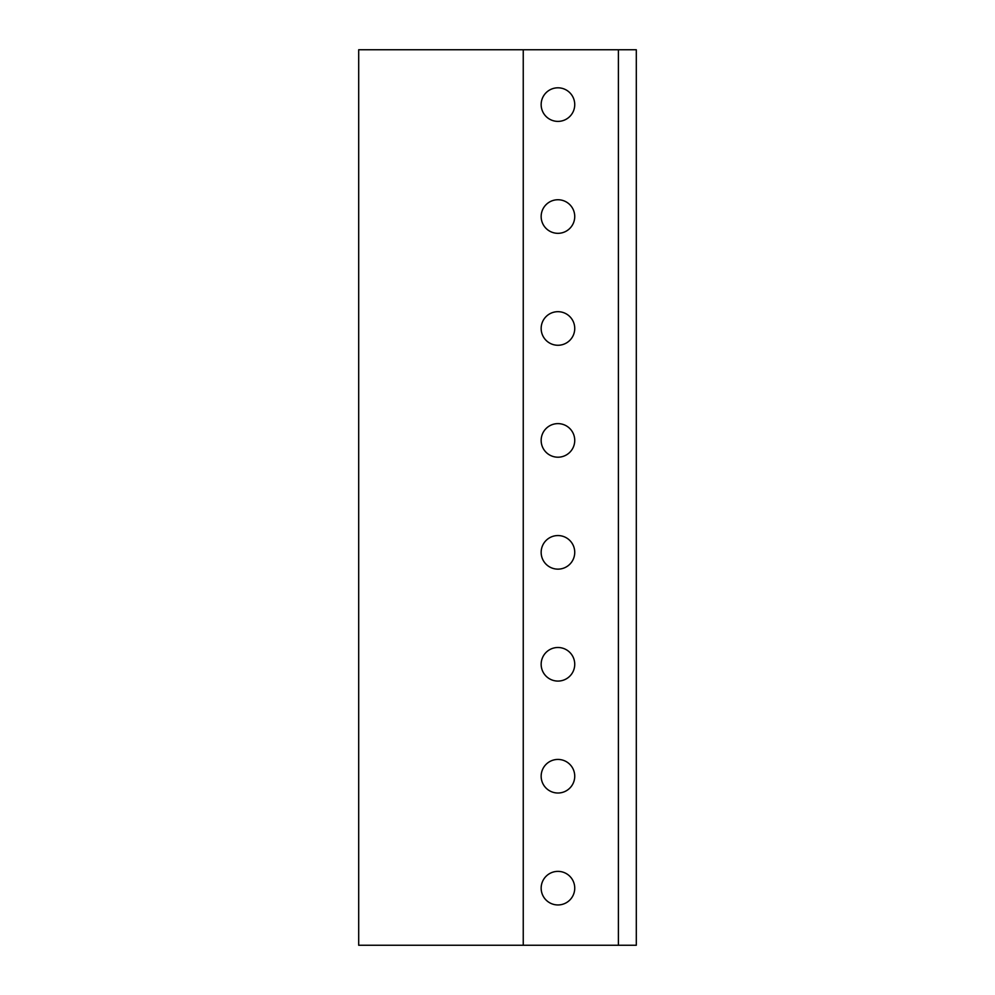 <?xml version="1.0" encoding="UTF-8"?>
<svg xmlns="http://www.w3.org/2000/svg" width="995" height="995" viewBox="0 0 995 995"><rect width="100%" height="100%" fill="white"/><g stroke="black" fill="none" stroke-linecap="round" stroke-linejoin="round"><path stroke-width="1.49" d="M358.697 945.25L636.303 945.25L636.303 49.75L358.697 49.75L358.697 945.25M557.946 87.809A16.791 16.791 0 0 1 574.737 104.599A16.791 16.791 0 0 1 557.946 121.39A16.791 16.791 0 0 1 541.156 104.599A16.791 16.791 0 0 1 557.946 87.809M557.946 871.371A16.791 16.791 0 0 1 574.737 888.162A16.791 16.791 0 0 1 557.946 904.952A16.791 16.791 0 0 1 541.156 888.162A16.791 16.791 0 0 1 557.946 871.371M557.946 759.434A16.791 16.791 0 0 1 574.737 776.224A16.791 16.791 0 0 1 557.946 793.015A16.791 16.791 0 0 1 541.156 776.224A16.791 16.791 0 0 1 557.946 759.434M557.946 647.496A16.791 16.791 0 0 1 574.737 664.287A16.791 16.791 0 0 1 557.946 681.077A16.791 16.791 0 0 1 541.156 664.287A16.791 16.791 0 0 1 557.946 647.496M557.946 535.559A16.791 16.791 0 0 1 574.737 552.349A16.791 16.791 0 0 1 557.946 569.14A16.791 16.791 0 0 1 541.156 552.349A16.791 16.791 0 0 1 557.946 535.559M557.946 423.621A16.791 16.791 0 0 1 574.737 440.412A16.791 16.791 0 0 1 557.946 457.202A16.791 16.791 0 0 1 541.156 440.412A16.791 16.791 0 0 1 557.946 423.621M557.946 311.684A16.791 16.791 0 0 1 574.737 328.474A16.791 16.791 0 0 1 557.946 345.265A16.791 16.791 0 0 1 541.156 328.474A16.791 16.791 0 0 1 557.946 311.684M557.946 199.746A16.791 16.791 0 0 1 574.737 216.537A16.791 16.791 0 0 1 557.946 233.327A16.791 16.791 0 0 1 541.156 216.537A16.791 16.791 0 0 1 557.946 199.746M523.246 945.25L523.246 49.75M618.392 945.25L618.392 49.75"/></g></svg>
